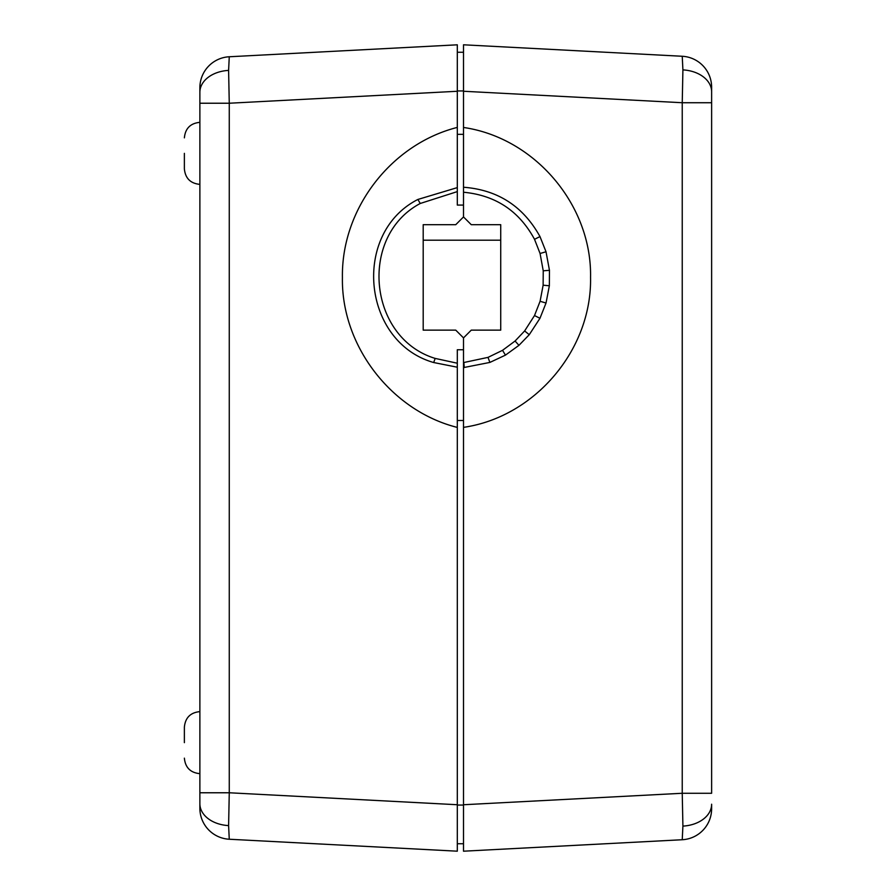 <?xml version="1.0" encoding="UTF-8"?>
<svg xmlns="http://www.w3.org/2000/svg" width="896" height="896" viewBox="0 0 896 896"><rect width="100%" height="100%" fill="white"/><g stroke="black" fill="none" stroke-linecap="round" stroke-linejoin="round"><path stroke-width="1.34" d="M184.374 153.35L184.374 168.862L184.374 153.35M184.374 742.65L184.374 727.138C185.293 717.718 190.456 712.544 199.875 711.626C190.456 712.544 185.293 717.718 184.374 727.138M457.307 427.414C391.552 410.962 341.208 345.923 342.418 277.637C341.242 208.936 391.037 144.189 457.307 127.411L457.307 91.269L229.264 103.23L199.875 103.23L199.875 92.277L199.875 808.259A31.013 31.013 0 0 0 229.264 839.238L228.603 825.597L229.264 792.77L457.307 804.731L457.307 367.214L433.686 362.533C362.029 342.082 351.725 233.15 417.872 199.461L457.307 187.611L457.307 127.411L457.307 134.322L463.512 134.322M199.875 792.77L229.264 792.77L229.264 103.23L228.603 70.403L229.264 56.762L457.307 44.811L457.307 91.269M229.264 56.762A31.013 31.013 0 0 0 199.875 87.741L199.875 92.277A31.013 21.93 0 0 1 228.603 70.403M457.307 134.322L457.307 205.083L463.512 205.083L463.512 216.933L463.512 187.242C497.683 189.795 523.174 206.237 539.986 236.578L546.022 251.765L549.461 270.323L549.349 285.768L546.034 303.016L539.974 318.282L529.267 334.69L518.952 345.341L505.456 355.118L489.888 362.421L463.512 367.595L463.512 804.742L682.237 793.274L682.909 826.101L682.237 839.731L463.512 851.2L463.512 804.742M463.512 52.248L463.512 90.944L457.307 90.944L457.307 52.248L463.512 52.248M457.307 191.61L420.258 203.47C358.546 236.141 368.122 338.005 435.165 358.411L457.307 363.216L457.307 349.742L463.512 349.742L463.512 337.893L455.75 330.142L423.192 330.142L423.192 224.694L455.75 224.694L463.512 216.933L471.262 224.694L500.73 224.694L500.73 330.142L471.262 330.142L463.512 337.893L463.512 362.589L488.006 357.381L502.533 350.325L515.077 341.018L524.63 330.949L534.509 315.549L540.086 301.291L543.133 285.197L543.234 270.805L540.075 253.49L534.52 239.31C519.142 210.93 495.466 195.238 463.512 192.237M457.307 363.216L457.307 367.214M229.264 839.238L457.307 851.189L457.307 804.731M457.307 805.056L457.307 843.752L463.512 843.752L463.512 805.056L457.307 805.056M463.512 420.504L457.307 420.504M682.909 826.101A31.013 21.93 0 0 0 711.626 804.227L711.626 808.763A31.013 31.013 0 0 1 682.237 839.731M711.626 102.726L682.237 102.726L682.237 793.274L711.626 793.274L711.626 87.237A31.013 31.013 0 0 0 682.237 56.269L682.909 69.899L682.237 102.726L463.512 91.258L463.512 187.242M463.512 367.595L463.512 362.589M463.512 91.258L463.512 44.8L682.237 56.269M463.512 427.358C534.923 416.998 591.976 349.664 590.554 277.413C591.976 205.173 534.923 137.827 463.512 127.467M500.73 240.195L423.192 240.195L500.73 240.195M199.875 803.723A31.013 21.93 0 0 0 228.603 825.597M433.686 362.533L435.165 358.411M417.872 199.461L420.258 203.47M682.909 69.899A31.013 21.93 0 0 1 711.626 91.773M463.904 362.566L464.24 367.562M488.006 357.381L489.888 362.421M502.533 350.325L505.456 355.118M515.077 341.018L518.952 345.341M524.63 330.949L529.267 334.69M534.509 315.549L539.974 318.282M540.086 301.291L546.034 303.016M543.133 285.197L549.349 285.768M543.234 270.805L549.461 270.323M540.075 253.49L546.022 251.765M534.52 239.31L539.986 236.578M199.875 184.374C190.456 183.456 185.293 178.282 184.374 168.862C185.293 178.282 190.456 183.456 199.875 184.374M199.875 773.662C190.456 772.744 185.293 767.57 184.374 758.15C185.293 767.57 190.456 772.744 199.875 773.662M199.875 122.338C190.456 123.256 185.293 128.43 184.374 137.85C185.293 128.43 190.456 123.256 199.875 122.338"/></g></svg>
